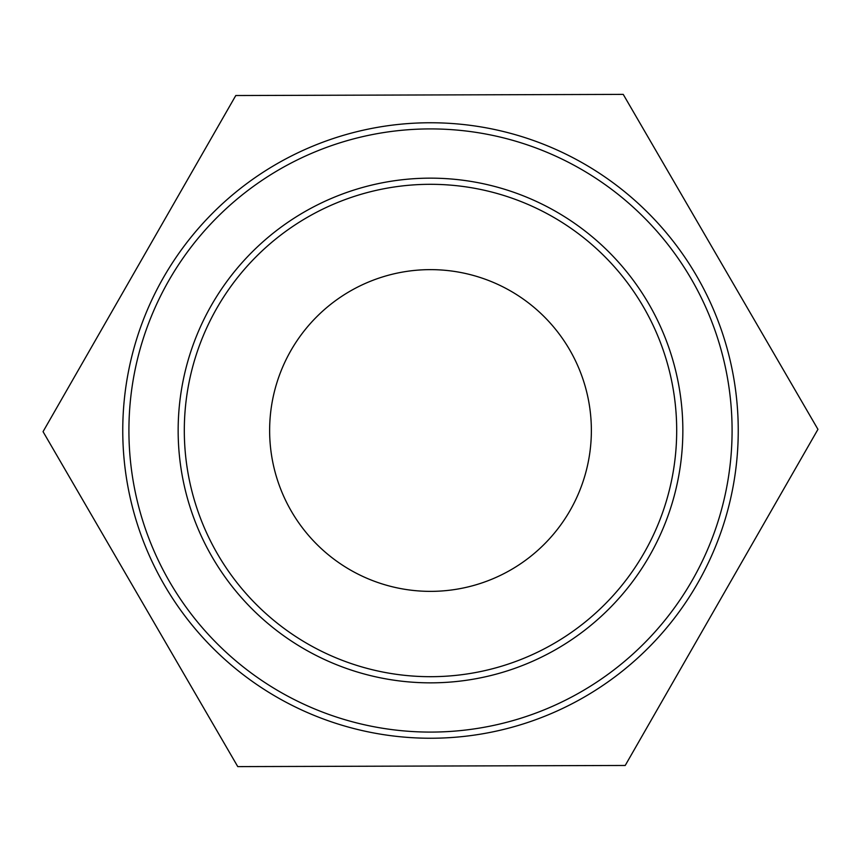 <?xml version="1.0" encoding="UTF-8"?>
<svg xmlns="http://www.w3.org/2000/svg" width="861" height="861" viewBox="0 0 861 861"><rect width="100%" height="100%" fill="white"/><g stroke="black" fill="none" stroke-linecap="round" stroke-linejoin="round"><path stroke-width="1.29" d="M184.308 430.5A246.192 246.192 0 0 1 430.5 184.308A246.192 246.192 0 0 1 676.692 430.5A246.192 246.192 0 0 1 430.5 676.692A246.192 246.192 0 0 1 184.308 430.5M430.5 122.757A307.743 307.743 0 0 0 122.757 430.5A307.743 307.743 0 0 0 430.5 738.243A307.743 307.743 0 0 0 738.243 430.5A307.743 307.743 0 0 0 430.5 122.757M235.785 95.528L623.235 94.387L817.95 429.348L625.215 765.472L237.765 766.613L43.05 431.652L235.785 95.528M430.5 269.633A160.867 160.867 0 0 1 591.367 430.5A160.867 160.867 0 0 1 430.5 591.367A160.867 160.867 0 0 1 269.633 430.5A160.867 160.867 0 0 1 430.5 269.633M430.5 178.152A252.348 252.348 0 0 0 178.152 430.5A252.348 252.348 0 0 0 430.5 682.848A252.348 252.348 0 0 0 682.848 430.5A252.348 252.348 0 0 0 430.5 178.152M430.5 128.913A301.587 301.587 0 0 1 732.087 430.5A301.587 301.587 0 0 1 430.5 732.087A301.587 301.587 0 0 1 128.913 430.5A301.587 301.587 0 0 1 430.5 128.913"/></g></svg>
